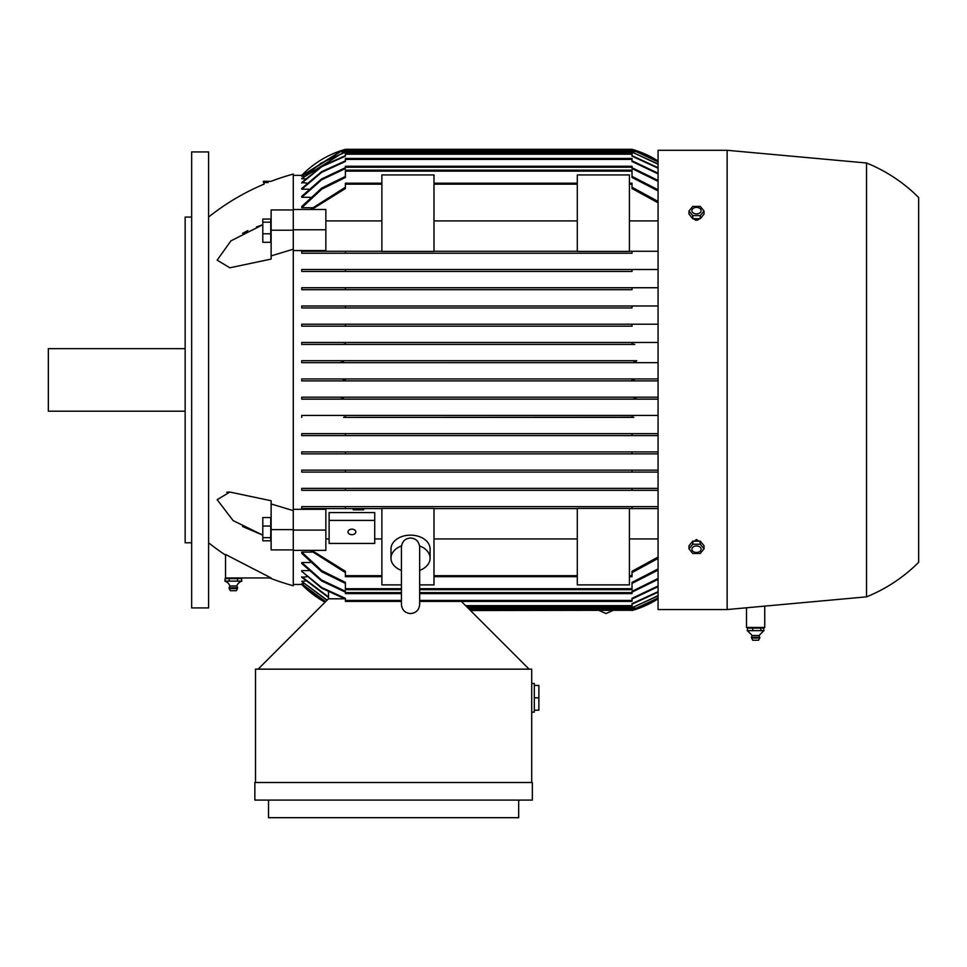 <?xml version="1.0" encoding="UTF-8"?>
<svg xmlns="http://www.w3.org/2000/svg" width="967" height="967" viewBox="0 0 967 967"><rect width="100%" height="100%" fill="white"/><g stroke="black" fill="none" stroke-linecap="round" stroke-linejoin="round"><path stroke-width="1.45" d="M293.279 175.378L301.752 175.378A97.715 97.715 0 0 1 345.4 149.317L632.019 149.317A97.715 97.715 0 0 1 658.08 161.018L632.019 149.317M301.752 178.484L342.632 152.907L345.4 152.133M301.752 188.456L321.673 171.655L345.4 160.848M301.752 196.349L301.752 197.328L301.752 196.349L321.576 178.955L345.4 167.702M301.752 287.743L301.752 289.701L301.752 287.743L658.08 287.743M301.752 305.983L301.752 307.941L301.752 305.983L658.08 305.983M301.752 324.223L301.752 326.181L301.752 324.223L658.08 324.223M343.648 342.463L301.752 342.463L301.752 344.421L301.752 342.463L658.08 342.463L343.648 342.463L345.4 342.632L345.4 344.047L342.632 344.421L301.752 344.421L634.787 344.421L632.019 344.047L632.019 342.632L633.784 342.463M342.632 415.423L301.752 415.423L301.752 417.381L301.752 415.423L658.08 415.423L342.632 415.423L345.4 415.81L345.4 417.212L343.648 417.381L632.031 417.212M345.4 451.903L301.752 451.903L301.752 453.861L301.752 451.903L658.08 451.903L345.4 451.903L345.4 453.861L632.019 453.861L301.752 453.861M345.4 470.143L301.752 470.143L301.752 472.101L301.752 470.143L658.08 470.143L345.4 470.143L345.4 472.101L301.752 472.101M401.426 593.593L345.4 593.593L345.4 591.308L321.564 579.995L301.752 562.528L301.752 563.495L301.752 562.528L310.298 562.528M401.426 601.401L345.4 601.401L345.4 598.355L321.66 587.501L301.752 571.388L301.752 570.639L308.618 570.639M327.112 600.144L301.752 581.36L305.427 581.01M325.589 601.679L301.752 583.742L303.916 583.56M302.466 584.467L293.279 584.467M345.4 149.317L342.669 150.139M374.712 512.583L329.118 512.583L329.118 520.415L374.712 520.415L374.712 512.583M269.624 577.952A234.51 234.51 0 0 0 293.279 585.772L293.279 229.759L325.855 229.759L325.855 250.55L293.279 250.55M293.279 509.307L325.855 509.307L325.855 530.085L293.279 530.085M328.526 597.485L301.752 577.287L306.986 576.743M345.4 583.427L321.745 571.787L301.752 553.342L301.752 552.109L312.063 552.109M325.855 538.945L329.118 538.945M374.712 538.945L381.88 538.945M381.88 508.582L345.4 508.582L381.88 508.582M301.752 508.582L301.752 506.623L658.08 506.623L345.4 506.623L345.4 508.582L301.752 508.582M658.08 490.342L345.4 490.342L632.019 490.342L632.019 488.383L658.08 488.383L345.4 488.383L632.019 488.383M301.752 490.342L301.752 488.383L345.4 488.383L345.4 490.342L301.752 490.342M658.08 472.101L345.4 472.101L632.019 472.101L632.019 470.143M658.08 435.621L301.752 435.621L301.752 433.663L658.08 433.663L345.4 433.663L345.4 435.621L632.019 435.621L632.019 433.663M633.784 417.381L343.648 417.381M340.65 399.141L658.08 399.141L301.752 399.141L301.752 397.183L658.08 397.183L340.191 397.183L343.43 398.162L340.65 399.141L301.752 399.141M342.173 380.901L658.08 380.901L301.752 380.901L301.752 378.943L658.08 378.943L342.161 378.943L345.4 379.922L342.161 380.901L301.752 380.901M301.752 360.703L340.65 360.703L343.43 361.682L340.191 362.661L658.08 362.661L301.752 362.661L301.752 360.703L636.177 360.727M634.787 344.421L342.632 344.421M632.019 326.181L301.752 326.181L632.019 326.181L632.019 324.223L345.4 324.223L345.4 326.181M632.019 307.941L301.752 307.941L632.019 307.941L632.019 305.983L345.4 305.983L345.4 307.941M632.019 289.701L301.752 289.701L632.019 289.701L632.019 287.743L345.4 287.743L345.4 289.701M632.019 271.461L345.4 271.461L632.019 271.461L632.019 269.503L658.08 269.503M301.752 271.461L301.752 269.503L632.019 269.503L345.4 269.503L345.4 271.461L301.752 271.461M632.019 253.221L345.4 253.221L632.019 253.221L632.019 251.263L658.08 251.263M301.752 253.221L301.752 251.263L381.88 251.263L345.4 251.263L345.4 253.221L301.752 253.221M381.88 220.911L325.855 220.911M312.063 207.736L301.752 207.736L301.752 206.503L321.745 188.057L345.4 176.417M310.298 197.328L301.752 197.328L321.564 179.85L345.4 168.548L345.4 167.231L632.019 167.231L632.019 166.251L345.4 166.251L345.4 167.231M308.618 189.206L301.752 189.206L321.66 172.344L345.4 161.489L345.4 159.422L632.019 159.422L632.019 158.443L345.4 158.443L345.4 159.422M306.986 183.101L301.752 182.57L321.709 166.203L345.4 155.675M305.427 178.835L301.752 178.835L321.153 163.097L343.648 152.907L633.784 152.907L632.019 151.928L345.4 151.928L343.648 152.907M303.916 176.284L301.752 176.103L340.191 151.601L343.43 150.622L633.989 150.622L658.08 161.694M302.466 175.378L342.161 150.296L635.21 150.284M301.752 378.943L342.161 378.943M301.752 584.467A97.715 97.715 0 0 0 325.045 602.211L301.752 584.467M636.782 360.703L633.989 361.682L636.782 360.703L340.65 360.703M634.11 379.016L632.019 379.922L635.259 378.943M632.031 415.81L634.787 415.423M466.565 606.623L632.019 606.623L632.019 603.698L658.08 591.635M658.08 592.142L632.019 604.182M469.491 609.548L635.259 609.548L658.08 598.839A97.715 97.715 0 0 1 632.019 610.528L635.186 609.573M634.811 609.693L633.059 610.225M632.902 610.274L470.47 610.528M658.08 598.15L633.989 609.222L658.08 597.993M658.08 595.938L632.019 607.723M467.871 607.917L632.019 607.917L658.08 595.612M326.906 600.362L301.752 581.36M469.164 609.222L633.989 609.222M325.48 601.776L301.752 583.742M381.88 251.408L381.88 174.942L433.99 174.942L433.99 251.408L381.88 251.408M433.99 251.263L577.299 251.263L433.99 251.263M629.42 251.263L632.019 251.263L629.42 251.263M577.299 251.408L577.299 174.942L629.42 174.942L629.42 251.408L577.299 251.408M658.08 220.911L629.42 220.911M577.299 220.911L433.99 220.911M381.88 183.198L345.4 183.198L345.4 188.541L311.749 209.488M401.426 584.902L381.88 584.902L381.88 508.437L433.99 508.437L433.99 584.902L419.666 584.902M311.749 550.356L345.4 571.304L345.4 576.658L381.88 576.658M433.99 576.658L577.299 576.658M629.42 576.658L632.019 576.658L632.019 571.304L658.08 557.04M577.299 584.902L577.299 508.437L629.42 508.437L629.42 584.902L577.299 584.902M658.08 508.582L629.42 508.582L632.019 508.582L632.019 506.623M629.42 538.945L658.08 538.945M433.99 508.582L577.299 508.582L433.99 508.582M433.99 538.945L577.299 538.945M401.426 570.409A19.545 13.816 0 0 1 390.994 558.189L390.994 548.978A19.545 13.816 0 0 1 410.54 535.15A19.545 13.816 0 0 1 430.085 548.978L430.085 558.189A19.545 13.816 0 0 1 419.666 570.409M419.581 545.932A19.545 13.816 0 0 1 430.085 558.189M390.994 558.189A19.545 13.816 0 0 1 401.498 545.932M419.666 547.805L419.666 547.117C419.013 541.484 415.979 538.438 410.54 538.003C405.1 538.438 402.067 541.484 401.426 547.117L401.426 604.448C401.958 609.984 405.004 613.03 410.54 613.562C416.076 613.03 419.122 609.984 419.666 604.448L419.666 547.117M293.279 229.759L293.279 209.488L325.855 209.488L325.855 229.759M268.028 182.545C263.084 184.54 263.084 184.54 268.028 182.545C271.836 181.022 271.836 181.022 268.052 182.545C271.836 181.022 271.836 181.022 268.052 182.545L263.471 182.545L263.471 181.24L270.978 181.361A234.51 234.51 0 0 1 293.279 174.072L293.279 209.488M293.279 249.196L271.135 255.904L271.135 259.083L229.844 267.799L217.152 260.159L230.883 240.904L262.794 224.719L256.473 226.943M242.572 526.544L262.794 535.126L233.168 520.645L217.152 499.685L229.844 492.058L271.135 500.761L271.135 503.94L293.279 510.649M225.541 554.466L271.086 577.952L225.541 577.952L225.541 554.466M225.541 555.106A234.51 234.51 0 0 1 208.594 542.777M208.594 217.067A234.51 234.51 0 0 1 264.1 184.129L264.1 182.545M293.279 550.356L325.855 550.356L325.855 530.085M328.526 598.803L328.526 592.155M658.08 453.861L632.019 453.861L632.019 451.903M301.752 433.663L345.4 433.663M632.019 417.212L632.019 415.81M301.752 397.183L340.191 397.183M636.782 399.141L633.989 398.162L637.229 397.183M340.191 362.661L301.752 362.661M637.229 362.661L633.989 361.682M342.161 380.901L345.4 379.922M635.259 380.901L632.019 379.922M658.08 570.083L632.019 583.427M301.752 552.109L321.733 570.663L345.4 582.376L345.4 589.677L401.426 589.677M419.666 589.677L632.019 589.677L632.019 582.376L658.08 568.947M658.08 190.898L632.019 177.469L632.019 170.168L345.4 170.168L345.4 177.469L321.733 189.194L301.752 207.736M632.019 176.417L658.08 189.774M658.08 181.361L632.019 168.548L632.019 167.231M632.019 167.702L658.08 180.466M658.08 579.378L632.019 592.142M345.4 592.142L321.576 580.901L301.752 563.495M419.666 593.593L632.019 593.593L632.019 591.308L658.08 578.484M658.08 586.667L632.019 599.008M345.4 599.008L321.673 588.19L301.752 571.388M419.666 601.401L632.019 601.401L632.019 598.355L658.08 585.978M658.08 173.879L632.019 161.489L632.019 159.422M632.019 160.848L658.08 173.19M658.08 168.21L632.019 156.146L632.019 153.233L345.4 153.233L345.4 156.146L321.697 166.711L301.752 183.101M632.019 155.675L658.08 167.714M301.752 576.743L328.526 597.002M658.08 164.245L633.784 152.907M632.019 152.133L658.08 163.906M658.08 161.852L633.989 150.622M343.43 150.622L340.65 151.601L301.752 176.284M658.08 202.804L632.019 188.541L632.019 183.198L629.42 183.198M310.286 209.488L345.4 187.247M632.019 187.247L658.08 201.402M658.08 558.442L632.019 572.597M345.4 572.597L310.286 550.356M433.99 183.198L577.299 183.198M529.094 669.152L461.356 601.401M344.723 598.803L328.466 598.803L258.104 669.152M255.506 782.508L255.506 669.152L531.705 669.152L531.705 782.508M254.853 782.508L532.358 782.508L532.358 800.096L254.853 800.096L254.853 782.508M518.675 800.096L518.675 817.683L268.536 817.683L268.536 800.096M531.705 712.147L534.316 712.147L534.316 683.488L531.705 683.488M534.316 685.446L538.873 685.446L538.873 710.189L534.316 710.189M538.873 697.823L534.316 697.823M329.118 520.415L329.118 543.442L374.712 543.442L374.712 520.415M347.999 531.935A3.904 2.768 0 0 1 351.915 529.167A3.904 2.768 0 0 1 355.82 531.935A3.904 2.768 0 0 1 351.915 534.691A3.904 2.768 0 0 1 347.999 531.935M360.159 508.582L360.159 509.814L363.64 509.814L363.64 508.582M356.69 508.582L356.69 509.814L360.159 509.814M353.221 508.582L353.221 509.814L356.69 509.814M361.9 508.582L361.9 509.814M354.949 508.582L354.949 509.814M658.08 150.296L658.08 609.548L727.136 609.548L866.541 596.844L866.541 163L727.136 150.296L658.08 150.296M764.74 606.128L764.74 627.462L746.5 627.462L746.5 607.784M727.136 150.296L727.136 609.548M866.541 163A156.34 156.34 0 0 1 918.65 197.522L918.65 562.323A156.34 156.34 0 0 1 866.541 596.844M692.602 542.294L696.518 539.501L700.422 542.294M700.422 217.551C697.823 221.141 695.213 221.141 692.602 217.551M704.036 548.845L704.036 545.751L700.277 541.145L692.759 541.145L688.987 545.751L688.987 548.845L692.759 544.228L700.277 544.228L704.036 548.845L700.277 553.45L692.759 553.45L688.987 548.845M691.913 549.208A4.593 3.252 180 0 0 696.518 552.459A4.593 3.252 180 0 0 701.111 549.208A4.593 3.252 180 0 0 696.518 545.956A4.593 3.252 180 0 0 691.913 549.208M700.277 541.145L700.277 544.228M692.759 541.145L692.759 544.228M688.987 211.011L688.987 214.094L692.759 218.699L700.277 218.699L704.036 214.094L704.036 211.011L700.277 215.617L692.759 215.617L688.987 211.011L692.759 206.406L700.277 206.406L704.036 211.011M700.277 218.699L700.277 215.617M691.913 210.649A4.593 3.252 0 0 0 696.518 213.9A4.593 3.252 0 0 0 701.111 210.649A4.593 3.252 0 0 0 696.518 207.397A4.593 3.252 0 0 0 691.913 210.649M692.759 218.699L692.759 215.617M748.651 627.462L747.467 628.115L763.785 628.115L762.6 627.462M759.796 637.301L751.395 637.301L752.217 635.512L747.467 630.726L747.467 628.115M751.528 638.087L759.784 638.087L759.071 635.512L752.217 635.512M752.737 640.227L758.551 640.227L759.724 638.087M759.035 635.512L763.785 630.726L763.785 628.115M753.027 630.641L747.153 630.641M761.367 630.641L752.253 630.641M763.954 630.641L760.715 630.641M752.725 630.726L752.725 628.115M760.884 630.726L760.884 628.115M240.324 577.952L241.629 578.604L237.495 578.604L237.495 581.215M225.081 581.215L225.081 578.604L226.387 577.952M225.081 578.604L237.495 578.604M241.629 581.215L241.629 578.604M241.871 581.131L237.253 581.131M229.457 581.131L224.84 581.131M237.967 581.131L228.732 581.131M225.154 581.24A7.821 7.821 0 0 1 229.904 586.002L236.806 586.002A7.821 7.821 0 0 1 241.557 581.24M236.806 586.002A4.231 4.231 0 0 1 237.592 587.791L229.119 587.791A4.231 4.231 0 0 1 229.904 586.002M237.592 587.791L237.507 588.577L229.203 588.577L229.119 587.791M237.507 588.577L236.286 590.728L230.424 590.728L229.203 588.577M229.215 581.215L229.215 578.604M229.844 492.058L226.713 492.191M247.866 230.617L242.572 233.301M293.279 209.948L271.135 209.948L271.135 255.904M293.279 230.219L271.135 230.219M270.748 233.796L270.748 219.062L262.794 219.062L262.794 242.306L270.748 242.306L270.748 233.796L262.794 233.796M270.748 222.168L262.794 222.168M271.135 503.94L271.135 549.897L293.279 549.897M293.279 529.626L271.135 529.626M270.748 540.795L270.748 517.538L262.794 517.538L262.794 540.795L270.748 540.795M270.748 537.676L262.794 537.676M270.748 526.048L262.794 526.048M208.594 379.922L208.594 607.917L191.659 607.917L191.659 151.928L208.594 151.928L208.594 379.922M191.659 217.067L185.144 217.067L185.144 542.777L191.659 542.777M185.144 348.652L48.35 348.652L48.35 411.193L185.144 411.193M465.586 605.644L632.019 605.644M468.197 608.243L636.782 608.243M466.892 606.95L633.784 606.95M433.99 184.177L577.299 184.177M345.4 184.177L381.88 184.177M433.99 575.679L577.299 575.679M345.4 575.679L381.88 575.679M629.42 575.679L632.019 575.679M345.4 588.71L401.426 588.71M419.666 588.71L632.019 588.71M345.4 171.147L632.019 171.147M345.4 592.614L401.426 592.614M419.666 592.614L632.019 592.614M345.4 600.434L401.426 600.434M419.666 600.434L632.019 600.434M345.4 154.2L632.019 154.2M340.65 151.601L636.782 151.601M629.42 184.177L632.019 184.177M612.764 610.528L605.971 613.562L599.177 610.528M401.426 547.805L401.426 547.117M752.689 640.227L751.395 637.301"/></g></svg>
